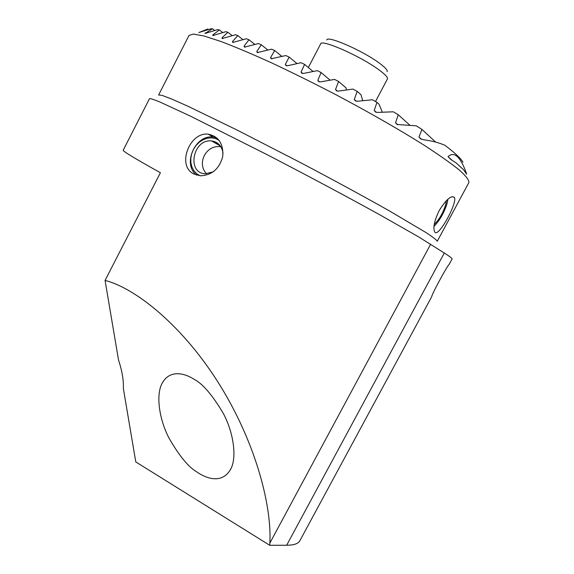 <?xml version="1.0" encoding="UTF-8"?>
<svg xmlns="http://www.w3.org/2000/svg" width="574" height="574" viewBox="0 0 574 574"><rect width="100%" height="100%" fill="white"/><g stroke="black" fill="none" stroke-linecap="round" stroke-linejoin="round"><path stroke-width="0.86" d="M105.064 280.428L160.411 172.731C135.557 158.898 123.145 151.4 123.18 150.245L149.484 98.678C150.316 98.398 153.746 99.496 159.78 101.957L190.209 116.02L266.81 154.521C306.473 175.048 347.93 197.183 380.11 214.977L418.676 236.918L444.298 253.012C449.729 256.478 452.326 258.458 452.097 258.96L449.026 264.643C447.799 264.779 431.605 294.469 431.748 296.615L299.75 540.923C298.1 543.757 293.73 545.2 286.663 545.243L269.737 545.3L269.823 543.155C271.976 507.768 256.858 445.266 220.394 385.979C183.917 326.656 135.844 288.155 105.064 280.428L118.56 360.185C122.118 370.847 123.719 380.289 123.36 388.526L135.78 461.926L269.737 545.3M193.825 173.972L200.484 175.787C211.978 175.228 219.397 168.785 222.748 156.465C223.537 143.837 218.708 136.404 208.276 134.165C189.549 131.704 176.469 165.864 193.825 173.972M158.646 94.911L188.997 35.473L193.33 34.038L203.971 35.975L220.904 41.471C235.189 46.889 252.029 53.992 271.43 62.788C291.929 72.41 313.296 82.979 335.525 94.502C368.738 112.081 399.82 129.903 424.258 145.294C439.182 155.002 450.884 163.253 459.358 170.055C465.851 175.888 469.044 180.014 468.936 182.446L468.872 182.561M439.196 210.55C446.35 199.243 451.451 194.923 454.508 197.592C457.32 203.627 437.467 239.545 434.575 231.609C432.925 227.541 434.461 220.516 439.196 210.55M462.967 162.234C461.037 158.582 455.003 152.921 444.879 145.272C438.837 142.646 431.605 140.788 423.181 139.683L420.663 138.908L418.963 137.007L421.94 129.43L416.322 125.835L397.029 124.472L395.551 122.757L398.256 114.728L393.326 111.801L377.663 112.418L375.554 112.073L374.226 110.473L376.967 102.344L372.418 99.783L357.53 101.232L355.507 100.988L354.302 99.481L357.179 91.381L352.917 89.078L338.574 91.087L336.622 90.914L335.532 89.487L338.603 81.494L334.585 79.413L320.679 81.831L318.785 81.716L317.802 80.367L321.096 72.532L317.322 70.645L303.782 73.379L301.946 73.314L301.063 72.044L304.622 64.41L301.07 62.702L287.861 65.687L286.082 65.666L285.307 64.482L289.153 57.084L285.823 55.549L271.208 58.756L270.541 57.651L274.695 50.534L271.602 49.17L257.331 52.578L256.779 51.545L261.285 44.75L258.429 43.559L244.502 47.133L244.058 46.193L248.965 39.757L246.361 38.745L232.757 42.447L232.441 41.601L237.794 35.581L235.462 34.763L222.188 38.558L222.002 37.812L227.885 32.28L225.847 31.678L212.882 35.538L212.846 34.899L219.376 29.963L217.689 29.59L205.004 33.479L212.516 28.779L211.246 28.7L198.805 32.553L207.738 29.044L208.448 29.583M466.468 173.477C466.741 174.431 466.648 174.446 466.188 173.535L463.577 169.746L456.093 162.887L450.726 159.407L448.021 156.609C454.335 151.062 460.491 156.688 466.468 173.477L465.722 172.796M261.285 44.75L267.965 50.125M289.153 57.084L297.045 63.599M274.695 50.534L281.999 56.482M248.965 39.757L254.964 44.528M237.794 35.581L243.046 39.721M376.967 102.344L379.041 104.188L382.334 112.145M357.179 91.381L360.974 94.696L362.754 100.665M338.603 81.494L346.029 87.887L346.531 89.924M194.019 379.278C184.778 373.2 169.667 369.204 162.09 383.375C155.547 395.364 159.536 420.089 169 438.098C179.16 455.749 188.315 466.942 196.466 471.67C205.32 478.099 221.786 484.757 230.619 469.288C237.27 457.571 233.403 432.143 223.25 413.316C212.337 394.955 202.593 383.604 194.019 379.278M421.94 129.43L435.659 142.094M304.622 64.41L313.074 71.477M321.096 72.532L330.1 80.159M398.256 114.728L409.944 125.311M227.885 32.28L232.305 35.731M219.376 29.963L222.827 32.625M212.516 28.779L214.784 30.515M387.141 71.693C387.845 70.193 384.881 67.072 378.244 62.322C361.068 49.881 326.864 35.186 326.785 40.008M387.385 79.011L387.436 78.918C388.024 77.289 384.716 73.917 377.527 68.815C358.635 55.269 321.06 38.939 320.665 43.868L308.338 67.517M213.133 171.906L205.492 173.743C186.285 173.477 192.914 138.449 211.634 140.953C218.228 141.986 222.03 146.176 223.035 153.509L223.042 153.588M200.139 175.766L196.695 173.721L193.919 170.765L191.946 167.056L190.891 162.815L190.805 158.273L191.694 153.689L193.503 149.297L196.136 145.358L199.451 142.079L203.268 139.647L207.365 138.198L211.533 137.825L215.523 138.542L219.117 140.329M196.839 175.185C181.922 164.896 195.06 134.28 213.241 137.057L216.807 137.846M212.825 141.635L214.059 141.426M215.673 143.27L217.359 143.019M218.5 144.899L219.354 144.748M446.45 200.527L445.826 204.193C443.178 212.746 439.318 219.483 434.267 224.412M447.942 199.149L447.246 202.823C444.269 212.509 439.856 220.366 434.009 226.393M444.298 253.012L286.663 545.243M158.603 94.99L162.004 95.349L171.691 99.029L187.705 106.133L236.689 129.846L299.958 162.327C333.035 179.741 364.332 196.753 389.294 210.845L425.843 232.463C432.925 237.112 436.728 240.054 437.259 241.281L468.936 182.446M430.651 244.215L269.823 543.155M256.779 51.545L258.171 52.643M285.307 64.482L286.935 65.788M270.541 57.651L272.054 58.857M244.058 46.193L245.328 47.176M232.441 41.601L233.561 42.462M418.963 137.007L421.474 139.26M301.063 72.044L302.792 73.458M317.802 80.367L319.632 81.881M335.532 89.487L337.462 91.108M354.302 99.481L356.332 101.211M374.226 110.473L376.365 112.325M395.551 122.757L397.825 124.759M448.021 156.609L452.025 160.268M222.002 37.812L222.963 38.544M212.846 34.899L213.621 35.488M205.148 32.976L205.707 33.385M452.52 196.631L454.508 197.592M208.276 134.165L213.241 137.057M387.436 78.918L375.511 101.519M211.634 140.953L220.359 145.968M220.94 146.836C206.547 144.124 196.308 163.095 206.497 173.75"/></g></svg>
